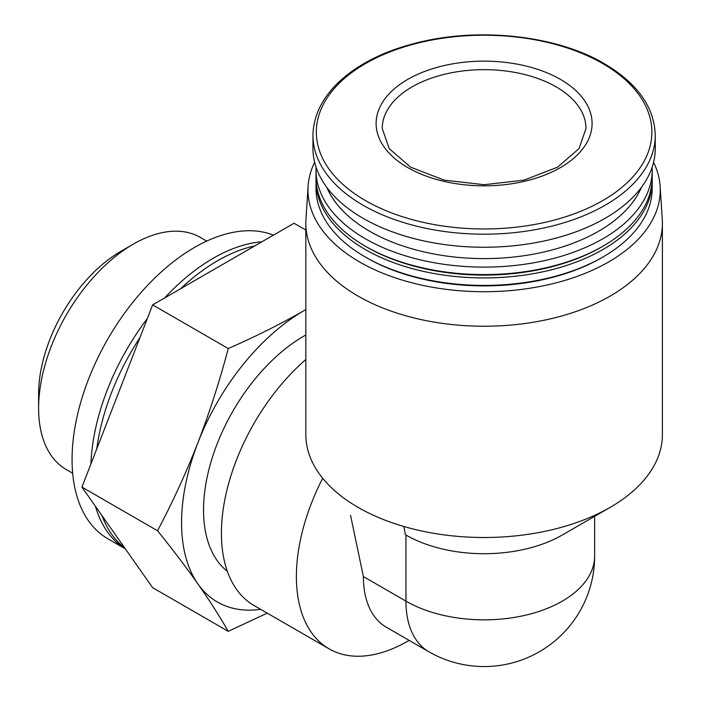<?xml version="1.0" encoding="UTF-8"?>
<svg xmlns="http://www.w3.org/2000/svg" width="701" height="701" viewBox="0 0 701 701"><rect width="100%" height="100%" fill="white"/><g stroke="black" fill="none" stroke-linecap="round" stroke-linejoin="round"><path stroke-width="1.05" d="M405.336 534.661L403.916 526.512M227.343 571.315A142.11 82.052 -60 0 1 213.235 454.721A142.11 82.052 -60 0 1 305.838 334.99M653.569 162.281A176.144 101.698 180 0 1 660.132 186.264L662.27 219.492A178.282 102.924 180 0 1 662.392 223.304L662.392 434.576A178.282 102.924 180 0 1 610.177 507.358A178.282 102.924 180 0 1 415.886 529.676A178.282 102.924 180 0 1 305.838 434.576L305.838 223.304A178.282 102.924 180 0 1 305.96 219.492L308.089 186.264A176.144 101.698 180 0 1 314.653 162.281M662.392 223.304A178.282 102.924 180 0 1 484.111 326.237A178.282 102.924 180 0 1 305.838 223.304M610.177 507.358L562.272 535.021A110.53 63.817 180 0 1 405.958 535.021L405.958 601.151A110.53 63.817 -60 0 0 428.846 651.746L386.277 627.167A110.53 63.817 -60 0 1 363.381 576.564L350.535 515.27M409.165 640.381L408.043 641.029A157.9 91.165 -60 0 1 329.093 648.854A157.9 91.165 -60 0 1 322.688 478.266M329.093 648.854L254.121 605.568A157.9 91.165 -60 0 1 225.442 496.632A157.9 91.165 -60 0 1 305.838 359.508M305.838 230.051L294.043 223.242L152.643 304.882L81.938 487.107L152.643 587.692L228.246 631.347L267.221 613.13M124.673 547.902A173.182 99.989 -60 0 1 102.039 515.708M96.747 448.947A173.182 99.989 -60 0 1 139.946 337.61M180.455 288.821A173.182 99.989 -60 0 1 254.708 245.955M125.321 548.83A173.182 99.989 -60 0 1 95.485 506.376M90.92 463.957A173.182 99.989 -60 0 1 147.35 318.517M164.595 297.986A173.182 99.989 -60 0 1 261.92 241.792M125.348 548.874L107.936 538.815A173.182 99.989 -60 0 1 104.326 345.269A173.182 99.989 -60 0 1 273.443 235.142M157.541 530.762C172.595 549.409 186.072 567.153 197.971 583.986A173.182 99.989 -60 0 1 197.971 442.576A173.182 99.989 -60 0 1 304.024 310.648C280.33 324.186 255.068 336.813 228.246 348.537C219.728 380.792 209.643 412.144 197.971 442.576C186.072 472.886 172.595 502.275 157.541 530.762L81.938 487.107M260.641 609.335A173.182 99.989 -60 0 1 197.971 583.986C209.643 600.678 219.728 616.468 228.246 631.347M228.246 348.537L152.643 304.882M304.024 310.648A173.182 99.989 -60 0 1 305.838 309.614M72.676 473.254L66.367 469.609A134.031 77.382 -60 0 1 38.608 408.254A134.031 77.382 -60 0 1 133.383 244.097A134.031 77.382 -60 0 1 200.407 237.455L206.707 241.1M38.608 408.254L38.608 394.015A116.594 67.314 -60 0 1 121.054 251.212L133.383 244.097M560.467 79.406A107.989 62.345 180 0 1 512.063 183.706A107.989 62.345 180 0 1 379.802 107.349A107.989 62.345 180 0 1 560.467 79.406M655.26 135.372L655.26 148.446A171.149 98.815 180 0 1 484.111 247.251A171.149 98.815 180 0 1 312.961 148.446L312.961 135.372A171.149 98.815 180 0 0 484.111 234.187A171.149 98.815 180 0 0 655.26 135.372C654.445 107.192 637.454 83.288 604.288 63.642C555.297 34.586 474.77 26.489 411.881 44.172C356.678 58.709 313.584 92.707 312.961 135.372M641.424 187.36A161.975 93.513 180 0 1 484.111 258.599A161.975 93.513 180 0 1 326.797 187.36M652.132 167.25A168.091 97.045 180 0 1 652.202 170.071A168.091 97.045 180 0 1 484.111 267.116A168.091 97.045 180 0 1 316.02 170.071A168.091 97.045 180 0 1 316.09 167.25M652.202 170.071L652.202 177.555A168.091 97.045 180 0 1 602.974 246.174A168.091 97.045 180 0 1 365.256 246.174A168.091 97.045 180 0 1 316.02 177.555L316.02 170.071M602.974 246.174L601.528 247.006A166.049 95.871 180 0 1 366.693 247.006L365.256 246.174M652.175 179.219A168.091 97.045 180 0 1 652.202 180.884A168.091 97.045 180 0 1 484.111 277.929A168.091 97.045 180 0 1 316.02 180.884A168.091 97.045 180 0 1 316.046 179.219M652.202 180.884L652.202 188.367A168.091 97.045 180 0 1 602.974 256.987A168.091 97.045 180 0 1 365.256 256.987A168.091 97.045 180 0 1 316.02 188.367L316.02 180.884M602.974 256.987L601.528 257.819A166.049 95.871 180 0 1 366.693 257.819L365.256 256.987M660.132 186.264A176.144 101.698 180 0 1 484.111 291.73A176.144 101.698 180 0 1 308.089 186.264M363.381 576.564L405.958 601.151A110.53 63.817 0 0 0 562.272 601.151A110.53 63.817 0 0 0 594.641 556.024A110.53 110.53 0 0 1 428.846 651.746M602.746 63.598A167.776 96.869 180 0 1 527.538 225.661A167.776 96.869 180 0 1 322.048 107.025A167.776 96.869 180 0 1 602.746 63.598M556.147 86.889A101.873 58.814 180 0 1 585.983 128.476L579.044 148.594L557.593 167.162L524.111 180.113L484.111 184.714L444.119 180.113L410.628 167.171L389.186 148.594L382.238 128.476A101.873 58.814 180 0 1 445.126 74.14A101.873 58.814 180 0 1 556.147 86.889M594.641 516.33L594.641 556.024"/></g></svg>
